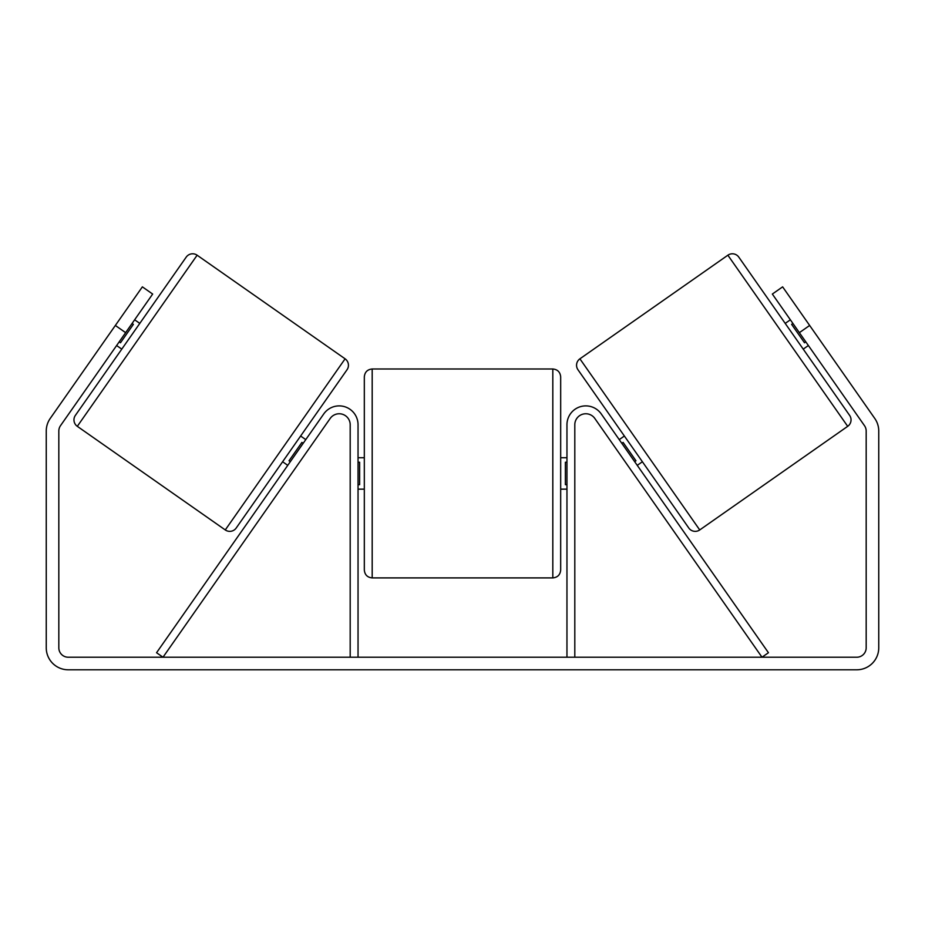 <?xml version="1.0" encoding="UTF-8"?>
<svg xmlns="http://www.w3.org/2000/svg" width="925" height="925" viewBox="0 0 925 925"><rect width="100%" height="100%" fill="white"/><g stroke="black" fill="none" stroke-linecap="round" stroke-linejoin="round"><path stroke-width="1.39" d="M350.193 657.224L350.193 424.76A10.996 10.996 0 0 0 330.19 418.447L162.997 657.224L156.556 652.726L323.75 413.938A18.847 18.847 0 0 1 358.044 424.76L358.044 657.224M574.807 657.224L574.807 424.76A10.996 10.996 0 0 1 594.81 418.447L762.003 657.224L768.444 652.726L601.25 413.938A18.847 18.847 0 0 0 566.956 424.76L566.956 657.224M727.871 255.208A7.851 7.851 0 0 1 738.809 257.138L849.624 415.394A7.851 7.851 0 0 1 847.693 426.333L699.728 529.944A7.851 7.851 0 0 1 688.79 528.013L577.975 369.757A7.851 7.851 0 0 1 579.906 358.819L727.871 255.208L847.693 426.333M808.369 345.534L803.224 349.13L787.846 327.172L785.209 323.403L790.355 319.796M803.224 316.269L800.645 312.592M818.671 338.319L816.093 334.642M792.933 323.472L791.638 324.374L804.507 342.759L805.802 341.857M612.789 444.127L615.368 447.804L612.789 444.127M619.23 439.618L624.375 436.022M637.244 465.356L642.389 461.748M628.237 466.188L630.815 469.865M621.797 443.306L623.092 442.404L635.961 460.777L634.666 461.679M125.638 332.665L115.348 325.461L142.369 286.854L152.66 294.058L60.518 425.662A9.423 9.423 0 0 0 58.818 431.062L58.818 647.801A9.423 9.423 0 0 0 68.242 657.224L856.758 657.224A9.423 9.423 0 0 0 866.182 647.801L866.182 431.062A9.423 9.423 0 0 0 864.482 425.662L772.34 294.058L782.631 286.854L809.653 325.461L799.362 332.665M115.348 325.461L50.227 418.447A21.992 21.992 0 0 0 46.25 431.062L46.25 647.801A21.992 21.992 0 0 0 68.242 669.793L856.758 669.793A21.992 21.992 0 0 0 878.75 647.801L878.75 431.062A21.992 21.992 0 0 0 874.772 418.447L809.653 325.461M197.129 255.208L77.307 426.333L225.272 529.944L345.094 358.819L197.129 255.208A7.851 7.851 0 0 0 186.191 257.138L139.791 323.403L134.645 319.796M77.307 426.333A7.851 7.851 0 0 1 75.376 415.394L186.191 257.138M225.272 529.944A7.851 7.851 0 0 0 236.21 528.013L347.025 369.757L236.21 528.013M345.094 358.819A7.851 7.851 0 0 1 347.025 369.757M116.631 345.534L121.776 349.13L75.376 415.394M124.355 312.592L121.776 316.269M132.067 323.472L133.362 324.374L120.493 342.759L119.198 341.857M106.329 338.319L108.907 334.642M309.632 447.804L312.211 444.127M305.77 439.618L300.625 436.022M287.756 465.356L282.611 461.748M294.185 469.865L296.763 466.188M303.203 443.306L301.908 442.404L289.039 460.777L290.334 461.679M364.323 473.45L364.323 376.845C364.797 372.081 367.41 369.457 372.185 368.994L372.185 577.905C367.41 577.443 364.797 574.818 364.323 570.054L364.323 473.45M552.815 368.994C557.59 369.457 560.203 372.081 560.677 376.845L560.677 570.054C560.203 574.818 557.59 577.443 552.815 577.905L552.815 368.994L372.185 368.994M566.956 484.665L565.383 484.665L565.383 462.234L566.956 462.234M358.044 462.234L359.617 462.234L359.617 484.665L358.044 484.665M699.728 529.944L579.906 358.819M560.677 457.736L566.956 457.736M566.956 489.152L560.677 489.152M552.815 577.905L372.185 577.905M364.323 457.736L358.044 457.736M364.323 489.152L358.044 489.152"/></g></svg>
